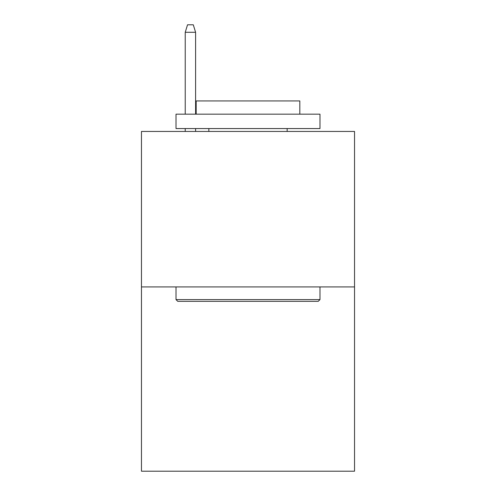 <?xml version="1.0" encoding="UTF-8"?>
<svg xmlns="http://www.w3.org/2000/svg" width="496" height="496" viewBox="0 0 496 496"><rect width="100%" height="100%" fill="white"/><g stroke="black" fill="none" stroke-linecap="round" stroke-linejoin="round"><path stroke-width="0.74" d="M354.535 286.93L354.535 131.446L141.465 131.446L141.465 471.2L354.535 471.2L354.535 286.93L141.465 286.93M318.252 301.326L177.748 301.326L176.018 299.596L319.982 299.596L318.252 301.326M176.018 114.173L319.982 114.173L319.982 128.569L176.018 128.569L176.018 114.173M299.826 114.173L299.826 100.93L196.174 100.93L196.174 114.173M176.018 286.93L176.018 299.596M319.982 286.93L319.982 299.596M208.841 128.569L208.841 131.446M287.159 128.569L287.159 131.446M195.598 114.173L195.598 32.283L185.231 32.283L185.231 114.173M185.231 128.569L185.231 131.446M195.598 128.569L195.598 131.446M185.231 32.283L187.538 24.8L193.291 24.8L195.598 32.283"/></g></svg>
